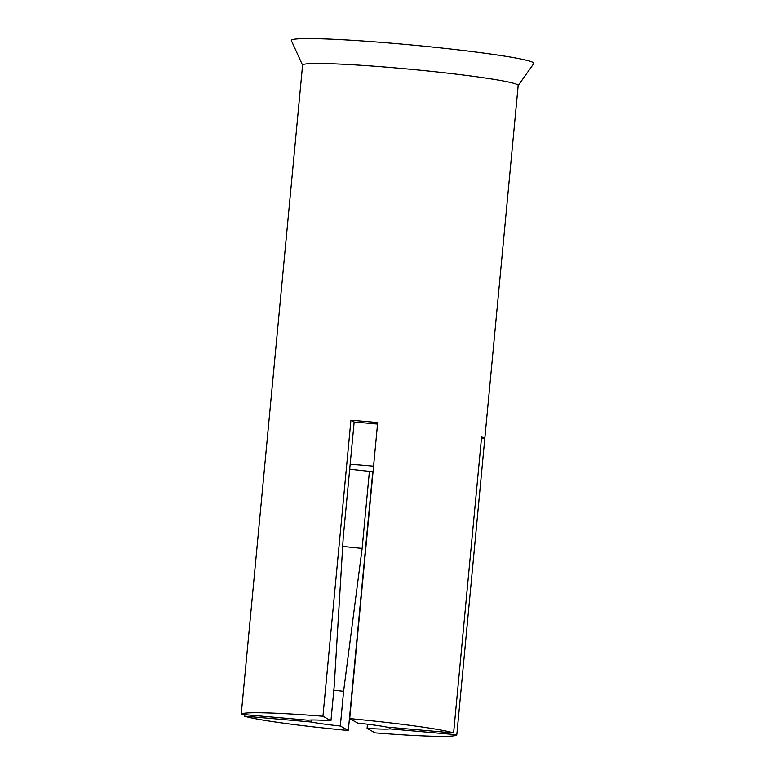 <?xml version="1.0" encoding="UTF-8"?>
<svg xmlns="http://www.w3.org/2000/svg" width="775" height="775" viewBox="0 0 775 775"><rect width="100%" height="100%" fill="white"/><g stroke="black" fill="none" stroke-linecap="round" stroke-linejoin="round"><path stroke-width="1.16" d="M369.413 471.336L362.128 548.409A81.21 4.495 5.4 0 1 342.695 546.385M269.196 418.384A108.277 5.997 -174.6 0 1 269.196 418.374A108.277 5.997 -174.6 0 0 269.196 418.374L241.219 714.347L308.15 720.208A41.957 2.325 5.4 0 1 330.944 720.731L334.219 686.02L343.218 537.782L354.156 422.075A81.21 4.495 -174.6 0 1 377.541 424.099M362.128 548.409L343.596 691.3A41.957 2.325 5.4 0 1 333.831 690.186M357.701 723.075A41.957 2.325 5.4 0 1 386.667 727.076L453.608 732.937A108.277 5.997 5.4 0 0 349.709 718.58L357.701 723.075M390.009 727.376L389.864 728.878A41.957 2.325 5.4 0 1 367.079 728.345L367.476 724.189M343.596 691.3L340.322 726.01A41.957 2.325 5.4 0 1 311.347 722L311.54 719.975M389.864 728.878L456.804 734.739A108.277 5.997 5.4 0 1 375.071 732.84L367.079 728.345M340.322 726.01L348.314 730.496A108.277 5.997 5.4 0 1 244.416 716.139L311.347 722M269.196 418.374L302.589 65.081A108.277 5.997 5.4 0 1 410.944 69.304A108.277 5.997 5.4 0 1 518.175 85.463L484.782 438.757A108.277 5.997 -174.6 0 0 481.585 436.964L453.608 732.937M302.579 65.177L291.371 40.62A121.811 6.752 5.4 0 1 413.23 45.144A121.811 6.752 5.4 0 1 533.781 63.54L518.165 85.56M241.219 714.347A108.277 5.997 5.4 0 1 322.942 716.236L330.944 720.731M372.785 471.655L348.314 730.496M244.551 714.637L244.416 716.139M349.709 718.58L377.687 422.608A108.277 5.997 -174.6 0 0 350.93 420.263L322.942 716.236M481.44 438.466L484.782 438.757L456.804 734.739M350.93 420.263L354.156 422.075M373.046 471.684A49.803 2.761 5.4 0 1 360.937 470.454A49.803 2.761 5.4 0 1 349.709 469.156M350.164 464.302A49.803 2.761 5.4 0 1 373.56 466.192"/></g></svg>
